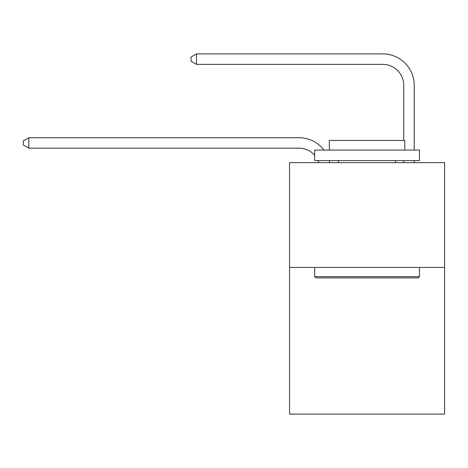 <?xml version="1.0" encoding="UTF-8"?>
<svg xmlns="http://www.w3.org/2000/svg" width="468" height="468" viewBox="0 0 468 468"><rect width="100%" height="100%" fill="white"/><g stroke="black" fill="none" stroke-linecap="round" stroke-linejoin="round"><path stroke-width="0.7" d="M444.6 267.421L444.6 414.11L289.534 414.11L289.534 162.648L444.6 162.648L444.6 267.421L289.534 267.421M318.883 162.648A20.955 20.955 -42.4 0 0 318.076 160.553A20.955 20.955 -48.1 0 1 318.883 162.648M298.958 148.186A20.955 20.955 -48.1 0 1 314.677 155.282A20.955 20.955 -42.4 0 0 298.958 148.186L28.846 148.186L23.4 145.045L23.4 140.856L28.846 137.709L298.958 137.709A31.432 31.432 131.9 0 1 323.95 150.076M403.738 140.435L403.738 85.322A20.955 20.955 77.3 0 0 382.783 64.368L196.49 64.368L191.043 61.226L191.043 57.032L196.49 53.89L382.783 53.89A31.432 31.432 53.7 0 1 414.215 85.322L414.215 150.076M315.935 277.898L314.677 276.646L419.451 276.646L418.199 277.898L315.935 277.898M419.451 150.076L419.451 160.553L314.677 160.553L314.677 150.076L419.451 150.076M329.349 150.076L329.349 140.435L404.785 140.435L404.785 150.076M419.451 267.421L419.451 276.646M314.677 267.421L314.677 276.646M395.565 160.553L395.565 162.648M338.569 160.553L338.569 162.648M28.846 137.709L298.958 137.709L28.846 137.709L298.958 137.709L28.846 137.709L298.958 137.709L28.846 137.709L298.958 137.709L28.846 137.709L298.958 137.709L28.846 137.709L298.958 137.709L28.846 137.709L298.958 137.709L28.846 137.709L298.958 137.709L28.846 137.709L298.958 137.709L28.846 137.709L298.958 137.709L28.846 137.709L298.958 137.709L28.846 137.709L298.958 137.709L28.846 137.709L298.958 137.709L28.846 137.709L298.958 137.709L28.846 137.709L298.958 137.709L28.846 137.709L298.958 137.709L28.846 137.709L298.958 137.709L28.846 137.709L298.958 137.709L28.846 137.709L298.958 137.709L28.846 137.709L298.958 137.709L28.846 137.709L298.958 137.709L28.846 137.709L298.958 137.709L28.846 137.709L298.958 137.709L28.846 137.709L298.958 137.709L28.846 137.709L298.958 137.709L28.846 137.709L298.958 137.709L28.846 137.709L298.958 137.709L28.846 137.709L298.958 137.709L28.846 137.709L298.958 137.709L28.846 137.709L28.846 148.186M403.738 85.322A20.955 20.955 -126.3 0 0 382.783 64.368A20.955 20.955 -126.3 0 1 403.738 85.322A20.955 20.955 -126.3 0 0 382.783 64.368A20.955 20.955 -126.3 0 1 403.738 85.322A20.955 20.955 -126.3 0 0 382.783 64.368A20.955 20.955 -126.3 0 1 403.738 85.322A20.955 20.955 -126.3 0 0 382.783 64.368A20.955 20.955 -126.3 0 1 403.738 85.322A20.955 20.955 -126.3 0 0 382.783 64.368A20.955 20.955 -126.3 0 1 403.738 85.322A20.955 20.955 -126.3 0 0 382.783 64.368A20.955 20.955 -126.3 0 1 403.738 85.322A20.955 20.955 -126.3 0 0 382.783 64.368A20.955 20.955 -126.3 0 1 403.738 85.322A20.955 20.955 -126.3 0 0 382.783 64.368A20.955 20.955 -126.3 0 1 403.738 85.322A20.955 20.955 -126.3 0 0 382.783 64.368A20.955 20.955 -126.3 0 1 403.738 85.322A20.955 20.955 -126.3 0 0 382.783 64.368A20.955 20.955 -126.3 0 1 403.738 85.322A20.955 20.955 -126.3 0 0 382.783 64.368A20.955 20.955 -126.3 0 1 403.738 85.322A20.955 20.955 -126.3 0 0 382.783 64.368A20.955 20.955 -126.3 0 1 403.738 85.322A20.955 20.955 -126.3 0 0 382.783 64.368A20.955 20.955 -126.3 0 1 403.738 85.322A20.955 20.955 -126.3 0 0 382.783 64.368A20.955 20.955 -126.3 0 1 403.738 85.322A20.955 20.955 -126.3 0 0 382.783 64.368A20.955 20.955 -126.3 0 1 403.738 85.322A20.955 20.955 -126.3 0 0 382.783 64.368A20.955 20.955 -126.3 0 1 403.738 85.322A20.955 20.955 -126.3 0 0 382.783 64.368A20.955 20.955 -126.3 0 1 403.738 85.322A20.955 20.955 -126.3 0 0 382.783 64.368A20.955 20.955 -126.3 0 1 403.738 85.322A20.955 20.955 -126.3 0 0 382.783 64.368A20.955 20.955 -126.3 0 1 403.738 85.322A20.955 20.955 -126.3 0 0 382.783 64.368A20.955 20.955 -126.3 0 1 403.738 85.322A20.955 20.955 -126.3 0 0 382.783 64.368A20.955 20.955 -126.3 0 1 403.738 85.322A20.955 20.955 -126.3 0 0 382.783 64.368A20.955 20.955 -126.3 0 1 403.738 85.322A20.955 20.955 -126.3 0 0 382.783 64.368A20.955 20.955 -126.3 0 1 403.738 85.322A20.955 20.955 -126.3 0 0 382.783 64.368A20.955 20.955 -126.3 0 1 403.738 85.322A20.955 20.955 -126.3 0 0 382.783 64.368A20.955 20.955 -126.3 0 1 403.738 85.322A20.955 20.955 -126.3 0 0 382.783 64.368A20.955 20.955 -126.3 0 1 403.738 85.322A20.955 20.955 -126.3 0 0 382.783 64.368A20.955 20.955 -126.3 0 1 403.738 85.322A20.955 20.955 -126.3 0 0 382.783 64.368A20.955 20.955 -126.3 0 1 403.738 85.322A20.955 20.955 -126.3 0 0 382.783 64.368A20.955 20.955 -126.3 0 1 403.738 85.322A20.955 20.955 -126.3 0 0 382.783 64.368M329.197 160.553A31.432 31.432 131.9 0 1 329.718 162.648M414.215 160.553L414.215 162.648M403.738 162.648L403.738 160.553M196.49 53.89L196.49 64.368"/></g></svg>
